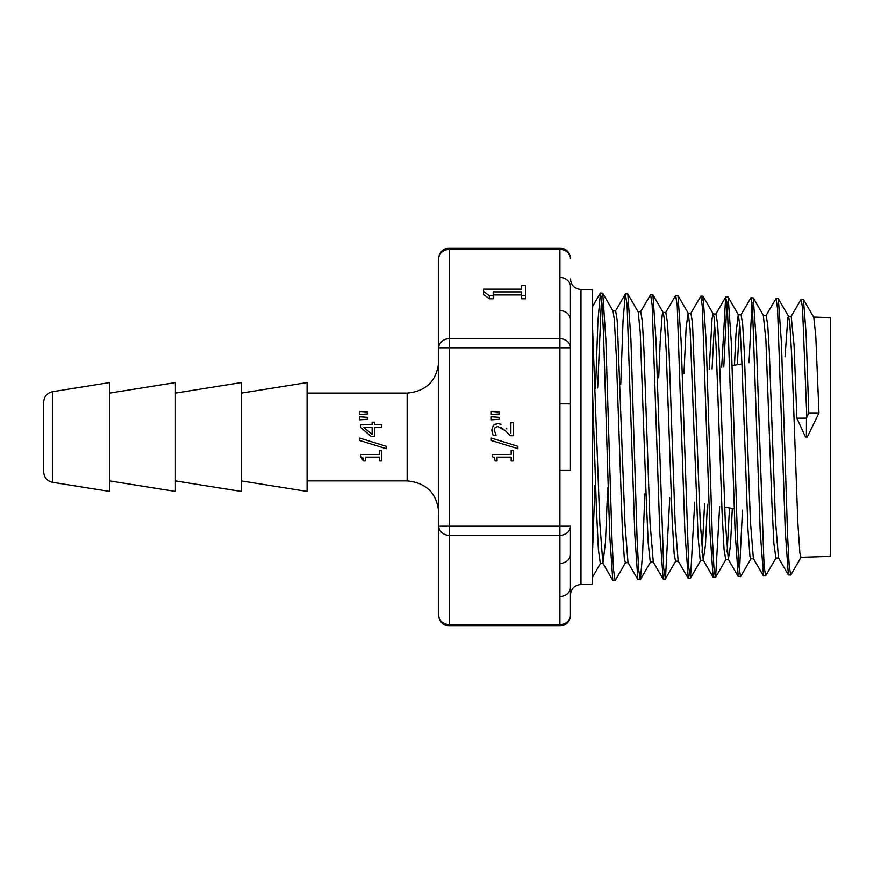 <?xml version="1.0" encoding="UTF-8"?>
<svg xmlns="http://www.w3.org/2000/svg" width="874" height="874" viewBox="0 0 874 874"><rect width="100%" height="100%" fill="white"/><g stroke="black" fill="none" stroke-linecap="round" stroke-linejoin="round"><path stroke-width="1.31" d="M796.891 418.209L805.478 437L806.385 437L806.462 418.165L796.891 418.209L794.062 345.372L791.21 316.388M808.789 412.899L806.101 333.737L803.424 299.454L813.781 317.393L815.781 336.195L818.96 412.921L808.789 412.899L806.462 418.165M806.8 416.767L802.54 307.976L801.119 299.29L791.014 316.585M801.185 557.099L790.883 574.917L788.37 574.917L785.278 530.868L777.565 308.675L776.025 298.515L765.93 315.809M763.537 575.879L760.205 531.501L752.492 307.998L750.941 297.739L740.846 315.033M742.474 510.154L739.459 571.825M740.77 576.37L738.202 576.479L735.121 531.949L727.408 307.309L725.671 297.105L721.673 367.309M719.641 506.341L715.62 577.255L713.129 577.266L710.038 532.616L702.325 306.566L700.784 296.188L690.679 313.482M688.286 578.206L684.954 533.031L677.23 305.802L675.689 295.39L665.606 312.684M663.158 578.981L659.87 533.653L652.157 305.124L650.617 294.614L640.511 311.909M644.815 493.876L642.587 554.477L640.369 579.615L637.878 579.626L634.797 534.298L627.073 304.458L625.336 294.014L623.053 320.507L620.769 384.134M625.587 562.561L615.296 580.369L612.794 580.38L609.702 534.648L603.53 333.89L601.989 303.628L600.438 293.041L597.903 321.25L595.555 388.329M788.37 574.917L778.472 557.787L775.446 520.096L769.295 351.239L767.733 324.888L766.159 315.612L763.33 315.525L765.908 340.172L771.895 502.987L773.894 543.584L775.926 558.082M763.297 575.715L753.388 558.595L750.373 520.696L744.211 350.682L742.649 324.188L741.076 314.837L738.246 314.749L739.983 326.21L741.982 364.502L747.958 529.71L749.958 556.279L750.788 558.857L753.497 558.781M739.655 322.386L737.328 364.709M732.314 508.46L730.424 545.999L728.304 559.36L725.278 521.166L719.127 350.135L717.565 323.456L715.937 314.05M714.582 321.665L712.059 368.915M707.416 504.309L705.438 545.398L703.231 560.136L700.205 521.789L692.481 322.735L690.908 313.285L688.188 313.187M688.035 578.053L678.137 560.933L675.121 522.291L668.96 349.032L667.397 322.025L665.791 312.488M627.838 294.003L638.26 312.116L640.26 332.721L646.236 498.726L648.235 543.278L650.234 561.807L653.282 561.895L650.038 522.86L643.876 348.475L642.314 321.282L640.74 311.712L638.02 311.625M637.878 579.626L627.98 562.495L624.954 523.45L617.23 320.583L615.657 310.947L612.925 310.849M607.736 487.692L605.431 542.787L602.896 563.26L599.87 523.919L592.386 323.052M806.385 437L807.314 437L818.96 412.921M438.759 347.797L438.759 615.416L438.759 347.797A10.532 9.122 0 0 1 449.291 338.675L449.291 249.461A10.532 9.122 180 0 0 438.759 258.584L438.759 347.797L449.291 347.797L449.291 338.675L559.906 338.675A10.532 9.122 0 0 1 570.438 347.797L570.438 319.753A10.532 9.122 180 0 0 559.906 310.631L559.906 526.203L570.438 526.203L570.438 587.372A10.532 9.122 180 0 1 559.906 596.494L559.906 624.539A10.532 9.122 0 0 0 570.438 615.416L570.438 554.247A10.532 9.122 180 0 1 559.906 563.369L559.906 596.494M449.291 625.948L559.906 625.948L559.906 624.539L449.291 624.539L449.291 625.948A10.532 10.532 0 0 1 438.759 615.416A10.532 9.122 0 0 0 449.291 624.539L449.291 535.325A10.532 9.122 180 0 1 438.759 526.203L449.291 526.203L449.291 347.797L570.438 347.797L570.438 392.524L570.438 286.628A10.532 9.122 180 0 0 559.906 277.506L559.906 310.631M521.428 289.196L521.428 285.459L525.733 285.459L525.733 298.777L521.428 298.777L521.428 291.916L493.198 291.916L493.198 295.74L489.331 295.74L483.464 291.381L483.464 289.196L521.428 289.196L521.428 288.496M521.428 294.953L493.198 294.953M493.198 295.74L493.198 298.777L489.331 298.777L483.464 294.429L483.464 291.381M570.438 286.628L570.58 301.672M559.906 470.125L570.438 470.125L570.438 319.753L570.438 403.875L559.906 403.875M570.438 554.247L570.438 526.203A10.532 9.122 180 0 1 559.906 535.325L559.906 563.369M492.368 433.384L491.8 429.899L493.067 435.296L496.071 435.296L494.247 430.106L494.608 428.293M494.356 424.458L497.59 423.617L493.362 425.277L491.8 429.899L493.362 425.277M501.075 424.327L498.147 423.628M499.076 423.726L499.873 423.901M506.854 428.905L506.254 428.315M495.099 427.528L497.743 426.479L505.259 430.653L501.021 427.364M494.378 428.926L494.247 430.106M580.981 289.512L592.386 289.512L592.386 584.488L580.981 584.488L580.981 289.512C574.579 288.89 571.061 285.372 570.438 278.981M371.417 436.705L360.558 427.288L371.417 436.705L374.389 436.705L374.389 427.408L381.632 427.408L381.632 424.688L374.389 424.688L374.389 422.175L372.116 422.175L372.116 424.688L360.558 424.688L360.558 427.288M359.618 438.06L386.21 446.308L359.618 438.06L359.618 440.485L386.21 448.701L386.21 446.308M363.42 460.456L362.896 457.932M362.59 457.473L360.492 456.621L363.431 460.969L365.354 460.969L365.354 457.146L379.48 457.146L379.48 460.969L381.632 460.969L381.632 450.689L379.48 450.689L379.48 454.436L360.492 454.436L360.492 456.621M367.812 413.915L359.618 414.527L367.812 413.915L367.812 412.058L359.618 411.436L359.618 414.527M367.812 419.247L359.618 419.859L367.812 419.247L367.812 417.379L359.618 416.767L359.618 419.859M525.733 295.74L521.428 295.74M489.331 298.777L489.331 295.74M491.308 411.436L491.308 414.527L499.502 413.915L499.502 412.058L491.308 411.436M495.11 460.969L497.044 460.969L497.044 457.146L511.159 457.146L511.159 460.969L513.311 460.969L513.311 450.689L511.159 450.689L511.159 454.436L492.182 454.436L492.182 456.621L494.498 457.779L495.11 460.969M372.116 434.487L363.89 427.408L372.116 427.408L372.116 434.487M491.308 438.06L491.308 440.485L517.889 448.701L517.889 446.308L491.308 438.06M505.259 430.653L510.329 435.733L513.311 435.733L513.311 422.743L510.875 422.743L510.875 433.089M491.308 416.767L491.308 419.859L499.502 419.247L499.502 417.379L491.308 416.767M43.7 437L43.7 471.916C44.115 477.543 47.076 481.017 52.571 482.317L52.571 391.683C47.076 392.983 44.115 396.457 43.7 402.084L43.7 437M52.571 391.683L109.545 382.572L109.545 491.428L52.571 482.317M803.424 299.454L801.119 299.29M790.675 575.092L789.135 564.899L787.594 535.817L781.422 342.739L778.33 298.679L776.025 298.504M776.09 557.907L765.602 575.879L764.051 565.697L756.338 342.335L753.257 297.925L750.941 297.739M752.001 302.546L749.029 362.754M740.507 576.665L738.967 566.319L737.427 536.876L731.243 341.592L728.162 297.116L725.868 296.963M726.917 301.803L723.792 366.96M715.424 577.43L713.883 567.029L712.343 537.455L706.17 341.177L703.089 296.341L701.833 301.049M694.699 502.189L690.536 578.053L688.799 567.827L681.086 340.543L677.995 295.565L675.689 295.401M669.757 498.038L665.464 578.828L663.716 568.548L656.003 340.041L652.911 294.789L650.617 294.625M640.172 579.779L638.632 569.182L637.091 539.083L630.919 339.505L627.827 293.992L625.533 293.828M615.088 580.544L613.548 569.946L612.008 539.695L605.824 338.861L602.743 293.216L600.438 293.052M601.498 298.045L597.674 387.98M594.91 485.562L592.386 556.476M592.386 386.778L596.374 507.685L598.373 549.353L600.34 563.544M602.743 293.227L613.035 311.035L614.324 319.698L616.323 356.264L622.31 527.623L624.298 558.333L625.369 562.758L628.089 562.681M658.701 377.808L660.198 341.559L662.197 314.848L662.995 312.411M652.911 294.8L663.213 312.608L664.196 317.994L666.185 350.223L672.172 519.691L674.16 553.996L675.536 561.195L678.246 561.119M683.949 373.602L686.134 327.542L688.078 313.176M677.995 295.554L688.297 313.362L690.121 329.105L698.097 536.712L700.096 559.382L700.62 560.42L703.45 560.332M702.041 552.707L704.608 503.839M709.207 369.396L712.059 318.562L713.162 313.974L714.058 317.054L716.046 344.859L722.033 511.465L724.033 549.069L725.737 559.644M727.113 551.964L729.506 507.991M734.477 365.179L735.995 333.573L738.246 314.738M785.038 356.756L787.856 317.459L788.632 316.508L789.845 324.068L791.844 358.264L797.82 522.324L799.819 552.543L800.955 557.295L830.3 556.399L830.3 317.601L813.618 317.087M109.545 393.103L175.39 382.572L175.39 491.428L109.545 480.897M175.39 393.103L241.224 382.572L241.224 491.428L175.39 480.897M241.224 393.103L307.069 382.572L307.069 491.428L241.224 480.897M449.291 248.052L559.906 248.052L559.906 249.461L449.291 249.461L449.291 248.052A10.532 10.532 0 0 0 438.759 258.584M449.291 535.325L449.291 526.203L559.906 526.203L559.906 535.325L449.291 535.325M559.906 248.052A10.532 10.532 0 0 1 570.438 258.584A10.532 9.122 180 0 0 559.906 249.461L559.906 277.506M307.069 393.103L407.153 393.103L407.153 480.897C426.348 482.765 436.88 493.307 438.759 512.503M738.202 576.479L728.304 559.36M725.671 297.105L715.762 314.236M713.129 577.266L703.231 560.136M662.962 578.817L653.064 561.698M625.336 294.014L615.438 311.133M612.794 580.38L602.896 563.26M600.252 293.205L592.386 306.818M559.906 625.948A10.532 10.532 0 0 0 570.438 615.416M580.981 584.488C574.579 585.11 571.061 588.628 570.438 595.019M407.153 393.103C426.348 391.235 436.88 380.693 438.759 361.497M307.069 480.897L407.153 480.897M724.699 507.193L734.291 508.788M732.106 365.572L741.96 363.934M765.602 575.879L763.494 575.879M702.882 296.166L700.784 296.166M690.351 578.206L688.242 578.206M665.267 579.003L663.158 579.003M600.493 563.369L592.386 577.397M650.66 561.796L640.369 579.615M675.755 561.01L665.464 578.817M700.839 560.223L690.536 578.042M713.381 314.17L703.089 296.362M725.923 559.458L715.631 577.277M738.464 314.935L728.162 297.116M751.006 558.661L740.704 576.469M763.559 315.722L753.257 297.914M788.632 316.508L778.33 298.69M791.243 316.388L788.414 316.301M778.592 558.005L775.872 558.082M728.534 559.557L725.704 559.644M715.992 314.05L713.162 313.963M665.824 312.499L663.093 312.411M603.115 563.457L600.285 563.544"/></g></svg>
